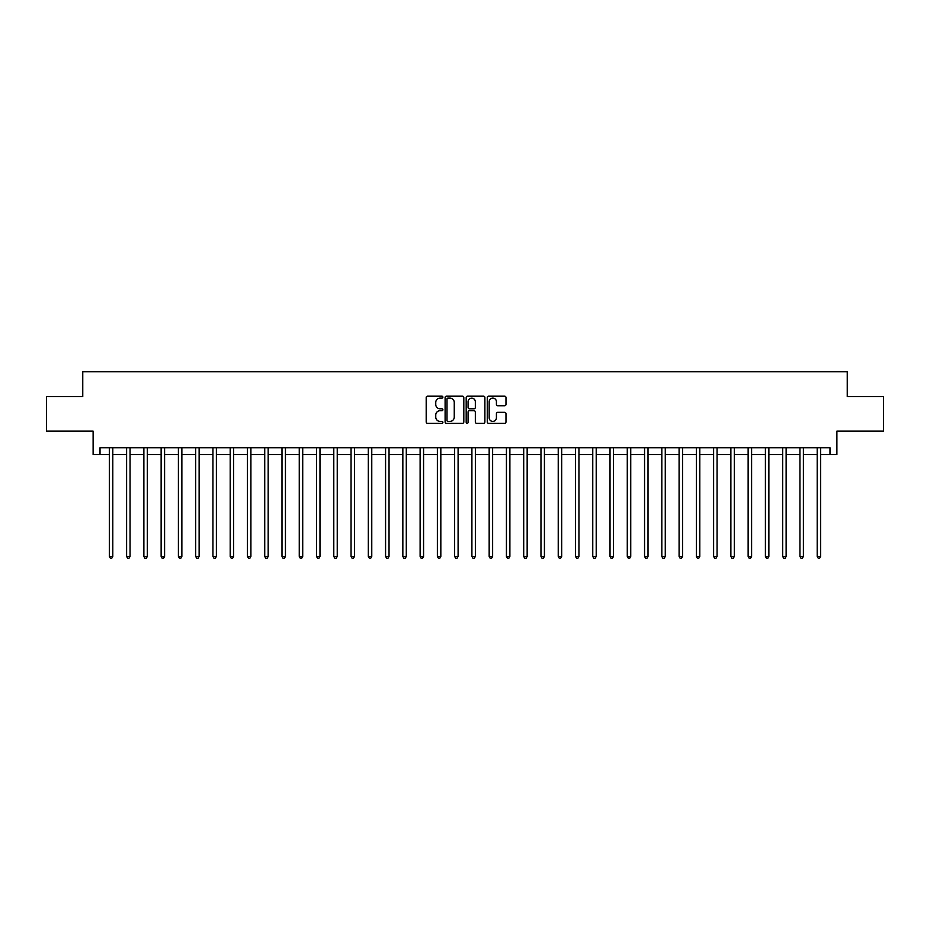 <?xml version="1.0" encoding="UTF-8"?>
<svg xmlns="http://www.w3.org/2000/svg" width="930" height="930" viewBox="0 0 930 930"><rect width="100%" height="100%" fill="white"/><g stroke="black" fill="none" stroke-linecap="round" stroke-linejoin="round"><path stroke-width="1.4" d="M442.901 397.145A0.953 0.953 0 0 0 441.948 396.192L427.544 396.192A1.36 1.36 0 0 0 426.196 397.552L426.196 421.953A1.36 1.36 0 0 0 427.544 423.313L441.948 423.313A0.953 0.953 0 0 0 442.901 422.36A0.953 0.953 0 0 0 441.948 421.406L440.088 421.406A4.336 4.336 0 0 1 435.752 417.07L435.752 415.036A4.336 4.336 0 0 1 440.088 410.7L441.948 410.7A0.953 0.953 0 0 0 442.901 409.758A0.953 0.953 0 0 0 441.948 408.805L440.088 408.805A4.336 4.336 0 0 1 435.752 404.469L435.752 402.434A4.336 4.336 0 0 1 440.088 398.098L441.948 398.098A0.953 0.953 0 0 0 442.901 397.145M504.618 405.747A1.36 1.36 0 0 0 505.978 404.399L505.978 397.552A1.36 1.36 0 0 0 504.618 396.192L488.622 396.192A1.36 1.36 0 0 0 487.274 397.552L487.274 421.953A1.36 1.36 0 0 0 488.622 423.313L504.618 423.313A1.36 1.36 0 0 0 505.978 421.953L505.978 413.687A1.36 1.36 0 0 0 504.618 412.327L497.771 412.327A1.36 1.36 0 0 0 496.422 413.687L496.422 417.791A3.627 3.627 0 0 1 492.795 421.406A3.627 3.627 0 0 1 489.168 417.791L489.168 401.725A3.627 3.627 0 0 1 492.795 398.098A3.627 3.627 0 0 1 496.422 401.725L496.422 404.399A1.36 1.36 0 0 0 497.771 405.747L504.618 405.747M100.022 454.642L100.022 447.737L829.979 447.737L829.979 454.642L836.884 454.642L836.884 431.16L883.5 431.16L883.5 396.633L847.242 396.633L847.242 371.768L82.758 371.768L82.758 396.633L46.5 396.633L46.5 431.16L93.116 431.16L93.116 454.642L109.345 454.642M463.814 397.552A1.36 1.36 0 0 0 462.454 396.192L446.458 396.192A1.36 1.36 0 0 0 445.11 397.552L445.11 421.953A1.36 1.36 0 0 0 446.458 423.313L462.454 423.313A1.36 1.36 0 0 0 463.814 421.953L463.814 397.552M467.546 396.192L483.542 396.192A1.36 1.36 0 0 1 484.89 397.552L484.89 421.953A1.36 1.36 0 0 1 483.542 423.313L476.695 423.313A1.36 1.36 0 0 1 475.335 421.953L475.335 412.06A1.36 1.36 0 0 0 473.986 410.7L469.441 410.7A1.36 1.36 0 0 0 468.081 412.06L468.081 422.36A0.953 0.953 0 0 1 467.139 423.313A0.953 0.953 0 0 1 466.186 422.36L466.186 397.552A1.36 1.36 0 0 1 467.546 396.192M112.797 454.642L126.608 454.642M130.06 454.642L143.871 454.642M147.324 454.642L161.134 454.642M164.587 454.642L178.409 454.642M181.862 454.642L195.672 454.642M199.125 454.642L212.935 454.642M216.388 454.642L230.198 454.642M233.651 454.642L247.461 454.642M250.914 454.642L264.725 454.642M268.177 454.642L281.988 454.642M285.44 454.642L299.262 454.642M302.715 454.642L316.525 454.642M319.978 454.642L333.789 454.642M337.241 454.642L351.052 454.642M354.504 454.642L368.315 454.642M371.768 454.642L385.578 454.642M389.031 454.642L402.841 454.642M406.294 454.642L420.116 454.642M423.569 454.642L437.379 454.642M440.832 454.642L454.642 454.642M458.095 454.642L471.905 454.642M475.358 454.642L489.168 454.642M492.621 454.642L506.432 454.642M509.884 454.642L523.706 454.642M527.159 454.642L540.969 454.642M544.422 454.642L558.233 454.642M561.685 454.642L575.496 454.642M578.948 454.642L592.759 454.642M596.211 454.642L610.022 454.642M613.475 454.642L627.285 454.642M630.738 454.642L644.56 454.642M648.012 454.642L661.823 454.642M665.275 454.642L679.086 454.642M682.539 454.642L696.349 454.642M699.802 454.642L713.612 454.642M717.065 454.642L730.875 454.642M734.328 454.642L748.139 454.642M751.591 454.642L765.413 454.642M768.866 454.642L782.676 454.642M786.129 454.642L799.94 454.642M803.392 454.642L817.203 454.642M820.655 454.642L829.979 454.642M447.946 398.098A0.953 0.953 0 0 0 447.005 399.04L447.005 420.465A0.953 0.953 0 0 0 447.946 421.406L449.922 421.406A4.336 4.336 0 0 0 454.259 417.07L454.259 402.434A4.336 4.336 0 0 0 449.922 398.098L447.946 398.098M475.335 401.783A3.627 3.627 0 0 0 471.708 398.156A3.627 3.627 0 0 0 468.081 401.783L468.081 407.445A1.36 1.36 0 0 0 469.441 408.805L473.986 408.805A1.36 1.36 0 0 0 475.335 407.445L475.335 401.783M112.972 447.737L112.902 447.911A1.383 1.383 0 0 0 112.797 448.423L112.797 556.431L109.345 556.431L109.345 448.423A1.383 1.383 0 0 0 109.24 447.911L109.17 447.737M112.797 556.431L111.763 558.233L110.379 558.233L109.345 556.431M130.235 447.737L130.165 447.911A1.383 1.383 0 0 0 130.06 448.423L130.06 556.431L126.608 556.431L126.608 448.423A1.383 1.383 0 0 0 126.503 447.911L126.434 447.737M130.06 556.431L129.026 558.233L127.643 558.233L126.608 556.431M147.498 447.737L147.428 447.911A1.383 1.383 0 0 0 147.324 448.423L147.324 556.431L143.871 556.431L143.871 448.423A1.383 1.383 0 0 0 143.778 447.911L143.708 447.737M147.324 556.431L146.289 558.233L144.906 558.233L143.871 556.431M164.761 447.737L164.691 447.911A1.383 1.383 0 0 0 164.587 448.423L164.587 556.431L161.134 556.431L161.134 448.423A1.383 1.383 0 0 0 161.041 447.911L160.971 447.737M164.587 556.431L163.552 558.233L162.169 558.233L161.134 556.431M182.024 447.737L181.955 447.911A1.383 1.383 0 0 0 181.862 448.423L181.862 556.431L178.409 556.431L178.409 448.423A1.383 1.383 0 0 0 178.304 447.911L178.234 447.737M181.862 556.431L180.815 558.233L179.444 558.233L178.409 556.431M199.287 447.737L199.218 447.911A1.383 1.383 0 0 0 199.125 448.423L199.125 556.431L195.672 556.431L195.672 448.423A1.383 1.383 0 0 0 195.567 447.911L195.498 447.737M199.125 556.431L198.09 558.233L196.707 558.233L195.672 556.431M216.562 447.737L216.481 447.911A1.383 1.383 0 0 0 216.388 448.423L216.388 556.431L212.935 556.431L212.935 448.423A1.383 1.383 0 0 0 212.831 447.911L212.761 447.737M216.388 556.431L215.353 558.233L213.97 558.233L212.935 556.431M233.825 447.737L233.756 447.911A1.383 1.383 0 0 0 233.651 448.423L233.651 556.431L230.198 556.431L230.198 448.423A1.383 1.383 0 0 0 230.094 447.911L230.024 447.737M233.651 556.431L232.616 558.233L231.233 558.233L230.198 556.431M251.088 447.737L251.019 447.911A1.383 1.383 0 0 0 250.914 448.423L250.914 556.431L247.461 556.431L247.461 448.423A1.383 1.383 0 0 0 247.368 447.911L247.287 447.737M250.914 556.431L249.879 558.233L248.496 558.233L247.461 556.431M268.352 447.737L268.282 447.911A1.383 1.383 0 0 0 268.177 448.423L268.177 556.431L264.725 556.431L264.725 448.423A1.383 1.383 0 0 0 264.632 447.911L264.562 447.737M268.177 556.431L267.143 558.233L265.759 558.233L264.725 556.431M285.615 447.737L285.545 447.911A1.383 1.383 0 0 0 285.44 448.423L285.44 556.431L281.988 556.431L281.988 448.423A1.383 1.383 0 0 0 281.895 447.911L281.825 447.737M285.44 556.431L284.406 558.233L283.034 558.233L281.988 556.431M302.878 447.737L302.808 447.911A1.383 1.383 0 0 0 302.715 448.423L302.715 556.431L299.262 556.431L299.262 448.423A1.383 1.383 0 0 0 299.158 447.911L299.088 447.737M302.715 556.431L301.669 558.233L300.297 558.233L299.262 556.431M320.141 447.737L320.071 447.911A1.383 1.383 0 0 0 319.978 448.423L319.978 556.431L316.525 556.431L316.525 448.423A1.383 1.383 0 0 0 316.421 447.911L316.351 447.737M319.978 556.431L318.944 558.233L317.56 558.233L316.525 556.431M337.416 447.737L337.334 447.911A1.383 1.383 0 0 0 337.241 448.423L337.241 556.431L333.789 556.431L333.789 448.423A1.383 1.383 0 0 0 333.684 447.911L333.614 447.737M337.241 556.431L336.207 558.233L334.823 558.233L333.789 556.431M354.679 447.737L354.609 447.911A1.383 1.383 0 0 0 354.504 448.423L354.504 556.431L351.052 556.431L351.052 448.423A1.383 1.383 0 0 0 350.947 447.911L350.877 447.737M354.504 556.431L353.47 558.233L352.086 558.233L351.052 556.431M371.942 447.737L371.872 447.911A1.383 1.383 0 0 0 371.768 448.423L371.768 556.431L368.315 556.431L368.315 448.423A1.383 1.383 0 0 0 368.222 447.911L368.152 447.737M371.768 556.431L370.733 558.233L369.35 558.233L368.315 556.431M389.205 447.737L389.135 447.911A1.383 1.383 0 0 0 389.031 448.423L389.031 556.431L385.578 556.431L385.578 448.423A1.383 1.383 0 0 0 385.485 447.911L385.415 447.737M389.031 556.431L387.996 558.233L386.613 558.233L385.578 556.431M406.468 447.737L406.398 447.911A1.383 1.383 0 0 0 406.294 448.423L406.294 556.431L402.841 556.431L402.841 448.423A1.383 1.383 0 0 0 402.748 447.911L402.678 447.737M406.294 556.431L405.259 558.233L403.887 558.233L402.841 556.431M423.731 447.737L423.662 447.911A1.383 1.383 0 0 0 423.569 448.423L423.569 556.431L420.116 556.431L420.116 448.423A1.383 1.383 0 0 0 420.011 447.911L419.942 447.737M423.569 556.431L422.534 558.233L421.151 558.233L420.116 556.431M440.994 447.737L440.925 447.911A1.383 1.383 0 0 0 440.832 448.423L440.832 556.431L437.379 556.431L437.379 448.423A1.383 1.383 0 0 0 437.274 447.911L437.205 447.737M440.832 556.431L439.797 558.233L438.414 558.233L437.379 556.431M458.269 447.737L458.199 447.911A1.383 1.383 0 0 0 458.095 448.423L458.095 556.431L454.642 556.431L454.642 448.423A1.383 1.383 0 0 0 454.538 447.911L454.468 447.737M458.095 556.431L457.06 558.233L455.677 558.233L454.642 556.431M475.532 447.737L475.463 447.911A1.383 1.383 0 0 0 475.358 448.423L475.358 556.431L471.905 556.431L471.905 448.423A1.383 1.383 0 0 0 471.801 447.911L471.731 447.737M475.358 556.431L474.323 558.233L472.94 558.233L471.905 556.431M492.795 447.737L492.726 447.911A1.383 1.383 0 0 0 492.621 448.423L492.621 556.431L489.168 556.431L489.168 448.423A1.383 1.383 0 0 0 489.075 447.911L489.006 447.737M492.621 556.431L491.586 558.233L490.203 558.233L489.168 556.431M510.059 447.737L509.989 447.911A1.383 1.383 0 0 0 509.884 448.423L509.884 556.431L506.432 556.431L506.432 448.423A1.383 1.383 0 0 0 506.339 447.911L506.269 447.737M509.884 556.431L508.85 558.233L507.466 558.233L506.432 556.431M527.322 447.737L527.252 447.911A1.383 1.383 0 0 0 527.159 448.423L527.159 556.431L523.706 556.431L523.706 448.423A1.383 1.383 0 0 0 523.602 447.911L523.532 447.737M527.159 556.431L526.113 558.233L524.741 558.233L523.706 556.431M544.585 447.737L544.515 447.911A1.383 1.383 0 0 0 544.422 448.423L544.422 556.431L540.969 556.431L540.969 448.423A1.383 1.383 0 0 0 540.865 447.911L540.795 447.737M544.422 556.431L543.387 558.233L542.004 558.233L540.969 556.431M561.848 447.737L561.778 447.911A1.383 1.383 0 0 0 561.685 448.423L561.685 556.431L558.233 556.431L558.233 448.423A1.383 1.383 0 0 0 558.128 447.911L558.058 447.737M561.685 556.431L560.65 558.233L559.267 558.233L558.233 556.431M579.123 447.737L579.053 447.911A1.383 1.383 0 0 0 578.948 448.423L578.948 556.431L575.496 556.431L575.496 448.423A1.383 1.383 0 0 0 575.391 447.911L575.321 447.737M578.948 556.431L577.914 558.233L576.53 558.233L575.496 556.431M596.386 447.737L596.316 447.911A1.383 1.383 0 0 0 596.211 448.423L596.211 556.431L592.759 556.431L592.759 448.423A1.383 1.383 0 0 0 592.666 447.911L592.584 447.737M596.211 556.431L595.177 558.233L593.793 558.233L592.759 556.431M613.649 447.737L613.579 447.911A1.383 1.383 0 0 0 613.475 448.423L613.475 556.431L610.022 556.431L610.022 448.423A1.383 1.383 0 0 0 609.929 447.911L609.859 447.737M613.475 556.431L612.44 558.233L611.057 558.233L610.022 556.431M630.912 447.737L630.842 447.911A1.383 1.383 0 0 0 630.738 448.423L630.738 556.431L627.285 556.431L627.285 448.423A1.383 1.383 0 0 0 627.192 447.911L627.122 447.737M630.738 556.431L629.703 558.233L628.331 558.233L627.285 556.431M648.175 447.737L648.105 447.911A1.383 1.383 0 0 0 648.012 448.423L648.012 556.431L644.56 556.431L644.56 448.423A1.383 1.383 0 0 0 644.455 447.911L644.385 447.737M648.012 556.431L646.966 558.233L645.594 558.233L644.56 556.431M665.438 447.737L665.369 447.911A1.383 1.383 0 0 0 665.275 448.423L665.275 556.431L661.823 556.431L661.823 448.423A1.383 1.383 0 0 0 661.718 447.911L661.649 447.737M665.275 556.431L664.241 558.233L662.858 558.233L661.823 556.431M682.713 447.737L682.632 447.911A1.383 1.383 0 0 0 682.539 448.423L682.539 556.431L679.086 556.431L679.086 448.423A1.383 1.383 0 0 0 678.981 447.911L678.912 447.737M682.539 556.431L681.504 558.233L680.121 558.233L679.086 556.431M699.976 447.737L699.906 447.911A1.383 1.383 0 0 0 699.802 448.423L699.802 556.431L696.349 556.431L696.349 448.423A1.383 1.383 0 0 0 696.245 447.911L696.175 447.737M699.802 556.431L698.767 558.233L697.384 558.233L696.349 556.431M717.239 447.737L717.169 447.911A1.383 1.383 0 0 0 717.065 448.423L717.065 556.431L713.612 556.431L713.612 448.423A1.383 1.383 0 0 0 713.519 447.911L713.438 447.737M717.065 556.431L716.03 558.233L714.647 558.233L713.612 556.431M734.502 447.737L734.433 447.911A1.383 1.383 0 0 0 734.328 448.423L734.328 556.431L730.875 556.431L730.875 448.423A1.383 1.383 0 0 0 730.782 447.911L730.713 447.737M734.328 556.431L733.293 558.233L731.91 558.233L730.875 556.431M751.765 447.737L751.696 447.911A1.383 1.383 0 0 0 751.591 448.423L751.591 556.431L748.139 556.431L748.139 448.423A1.383 1.383 0 0 0 748.046 447.911L747.976 447.737M751.591 556.431L750.557 558.233L749.185 558.233L748.139 556.431M769.029 447.737L768.959 447.911A1.383 1.383 0 0 0 768.866 448.423L768.866 556.431L765.413 556.431L765.413 448.423A1.383 1.383 0 0 0 765.309 447.911L765.239 447.737M768.866 556.431L767.831 558.233L766.448 558.233L765.413 556.431M786.292 447.737L786.222 447.911A1.383 1.383 0 0 0 786.129 448.423L786.129 556.431L782.676 556.431L782.676 448.423A1.383 1.383 0 0 0 782.572 447.911L782.502 447.737M786.129 556.431L785.094 558.233L783.711 558.233L782.676 556.431M803.567 447.737L803.497 447.911A1.383 1.383 0 0 0 803.392 448.423L803.392 556.431L799.94 556.431L799.94 448.423A1.383 1.383 0 0 0 799.835 447.911L799.765 447.737M803.392 556.431L802.358 558.233L800.974 558.233L799.94 556.431M820.83 447.737L820.76 447.911A1.383 1.383 0 0 0 820.655 448.423L820.655 556.431L817.203 556.431L817.203 448.423A1.383 1.383 0 0 0 817.098 447.911L817.028 447.737M820.655 556.431L819.621 558.233L818.237 558.233L817.203 556.431"/></g></svg>
